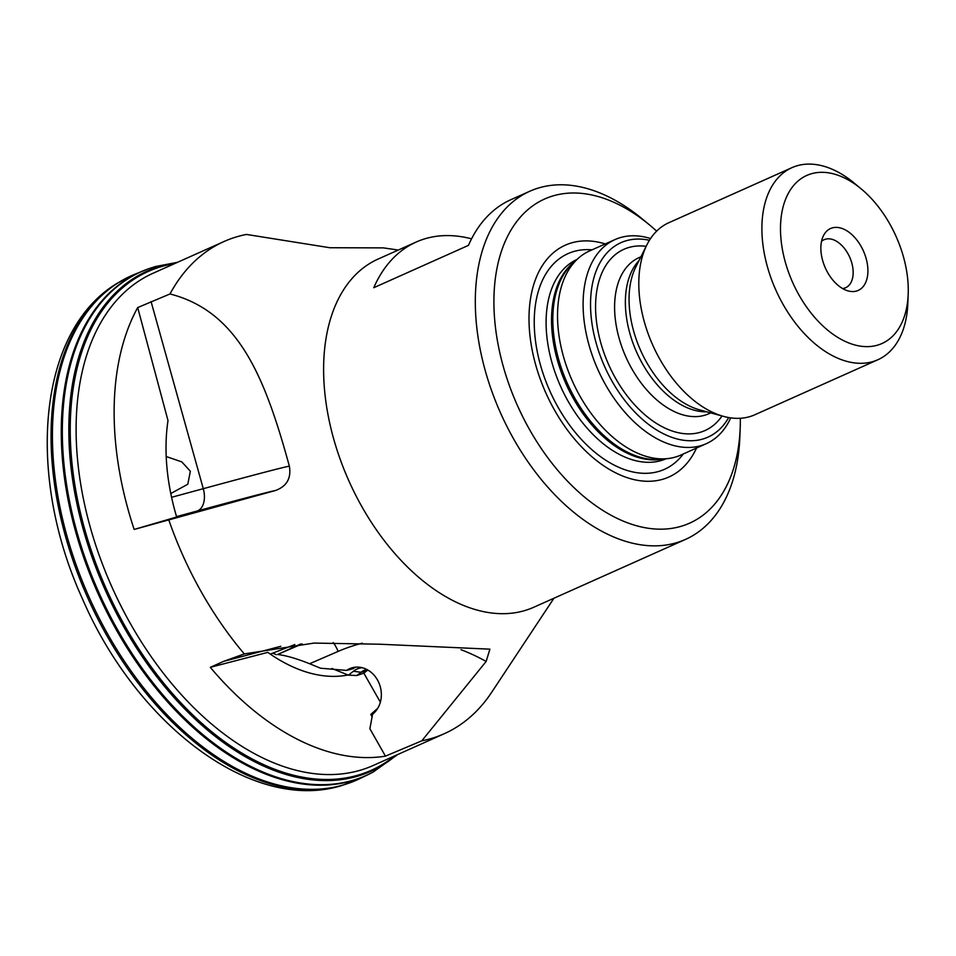 <?xml version="1.0" encoding="UTF-8"?>
<svg xmlns="http://www.w3.org/2000/svg" width="956" height="956" viewBox="0 0 956 956"><rect width="100%" height="100%" fill="white"/><g stroke="black" fill="none" stroke-linecap="round" stroke-linejoin="round"><path stroke-width="1.43" d="M553.942 598.229L491.647 692.323A269.616 165.758 -114.1 0 1 444.182 733.754L373.282 765.457A269.616 165.758 -114.1 0 1 360.065 770.297A269.616 165.758 -114.1 0 1 103.129 565.904A269.616 165.758 -114.1 0 1 153.175 273.201L224.074 241.498A269.616 165.758 -114.1 0 1 246.433 234.435L329.856 247.735L383.416 247.879L398.27 250.054M366.853 669.487A19.729 16.861 -104.8 0 0 366.315 669.618A19.729 16.861 -104.8 0 0 360.998 672.283L356.839 675.534L363.83 673.144L380.357 702.17M372.183 716.916L370.785 714.467L377.847 708.133M356.839 675.534L348.402 675.151L331.899 668.483M730.731 417.88A111.792 68.724 -114.1 0 1 706.317 443.668A111.792 68.724 -114.1 0 1 594.297 360.926A111.792 68.724 -114.1 0 1 615.055 239.562A111.792 68.724 -114.1 0 1 650.546 238.546M615.055 239.562L589.482 250.986A111.792 68.724 65.9 0 0 577.388 259.1A111.792 68.724 65.9 0 0 568.736 372.35A111.792 68.724 65.9 0 0 666.631 458.701A111.792 68.724 65.9 0 0 680.744 455.092L706.317 443.668M294.842 644.547L270.297 654.107M348.402 675.151L353.409 671.232A22.86 19.55 75.2 0 1 362.109 667.694M355.811 667.157A25.836 22.084 -104.8 0 0 353.146 668.674L346.55 670.407L320.511 668.208L309.613 663.739C296.742 658.588 286.071 655.493 277.622 654.49L300.59 644.009M444.182 733.754A269.616 165.758 -114.1 0 1 421.823 740.816L385.459 756.148L369.876 728.735L372.589 714.192A25.836 22.084 -104.8 0 0 379.341 683.91A25.836 22.084 -104.8 0 0 352.429 667.718A25.836 22.084 -104.8 0 0 346.55 670.407M170.789 493.547L187.806 484.238L190.352 471.224L181.831 461.903L166.201 456.526M185.524 514.818L176.573 516.742M176.537 516.622L196.864 511.101A214.718 1.852 164.4 0 1 275.412 490.524L134.163 529.445L185.416 514.447M864.511 253.615A33.902 20.841 -114.1 0 1 848.175 290.935A33.902 20.841 -114.1 0 1 824.251 265.326A33.902 20.841 -114.1 0 1 823.463 235.666A33.902 20.841 -114.1 0 1 843.574 229.07A33.902 20.841 -114.1 0 1 864.511 253.615M821.515 241.438A26.302 16.168 -114.1 0 1 824.18 239.693A26.302 16.168 -114.1 0 1 850.529 259.16A26.302 16.168 -114.1 0 1 845.654 287.72A26.302 16.168 -114.1 0 1 842.583 288.545M471.559 238.833A190.698 117.241 65.9 0 0 416.183 242.035A190.698 117.241 65.9 0 0 373.772 287.708L468.464 245.369A190.698 117.241 -114.1 0 1 510.874 199.696L529.815 191.236A190.698 117.241 -114.1 0 1 642.324 218.972L649.399 224.827A177.553 109.151 -114.1 0 1 656.653 231.137M740.326 418.274A177.553 109.151 -114.1 0 1 740.195 427.882L739.848 437.059A190.698 117.241 -114.1 0 1 685.5 539.411A190.698 117.241 -114.1 0 1 494.419 398.258A190.698 117.241 -114.1 0 1 529.815 191.236M685.5 539.411L533.807 607.239A190.698 117.241 -114.1 0 1 342.726 466.086A190.698 117.241 -114.1 0 1 378.122 259.052L416.183 242.035M275.412 490.524C286.74 486.389 291.389 478.275 289.369 466.181C264.92 377.034 238.653 311.62 169.989 293.958A269.616 165.758 -114.1 0 1 224.074 241.498M460.995 649.698A214.718 183.564 75.2 0 1 486.138 661.456L489.902 649.16L379.592 644.213L313.962 643.089L244.294 653.916A269.616 165.758 -114.1 0 1 174.028 534.201A269.616 165.758 -114.1 0 1 168.842 520.028M789.716 275.376A92.063 56.595 -114.1 0 1 793.361 185.823A92.063 56.595 -114.1 0 1 861.117 188.822A92.063 56.595 -114.1 0 1 899.046 243.565A92.063 56.595 -114.1 0 1 908.2 294.101A92.063 56.595 -114.1 0 1 860.065 346.084A92.063 56.595 -114.1 0 1 789.716 275.376M908.2 294.101L907.842 303.291A105.22 64.685 -114.1 0 1 877.859 359.755A105.22 64.685 -114.1 0 1 772.436 281.877A105.22 64.685 -114.1 0 1 791.962 167.659A105.22 64.685 -114.1 0 1 854.043 182.954L861.117 188.822M877.859 359.755L754.762 414.796A105.22 64.685 -114.1 0 1 723.596 416.398A105.22 64.685 -114.1 0 1 649.339 336.918A105.22 64.685 -114.1 0 1 646.889 244.856A105.22 64.685 -114.1 0 1 668.865 222.7L791.962 167.659M723.596 416.398L699.637 409.873A87.594 53.847 -114.1 0 1 695.98 408.726A87.594 53.847 -114.1 0 1 637.831 343.706A87.594 53.847 -114.1 0 1 634.198 270.548A87.594 53.847 -114.1 0 1 635.788 267.059L646.889 244.856M722.019 415.98A99.281 61.041 -114.1 0 1 605.518 357.066A99.281 61.041 -114.1 0 1 646.16 246.313M728.699 417.557A106.534 65.498 -114.1 0 1 601.216 358.321A106.534 65.498 -114.1 0 1 649.435 240.279M696.53 448.041A126.957 78.057 -114.1 0 1 621.34 475.467A126.957 78.057 -114.1 0 1 541.729 383.021A126.957 78.057 -114.1 0 1 605.268 243.935M740.195 427.882A177.553 109.151 -114.1 0 1 647.367 528.118A177.553 109.151 -114.1 0 1 511.699 391.757A177.553 109.151 -114.1 0 1 518.726 219.055A177.553 109.151 -114.1 0 1 649.399 224.827M367.857 670.037A19.729 16.861 -104.8 0 0 366.925 670.718L363.83 673.144M134.163 529.445A269.616 165.758 -114.1 0 1 137.7 307.569L169.989 293.958M385.459 756.148A269.616 165.758 -114.1 0 1 210.308 667.324L223.668 661.349L244.294 653.916M376.772 709.782L370.785 714.467M486.138 661.456L421.823 740.816M176.741 517.304A178.473 109.725 -114.1 0 1 168.005 420.592L137.7 307.569M348.283 674.936A178.473 109.725 -114.1 0 1 281.65 661.205A178.473 109.725 -114.1 0 1 267.811 652.362L210.308 667.324M272.699 653.127L276.224 654.657M394.709 755.873A273.213 167.969 -114.1 0 1 357.986 775.161A273.213 167.969 -114.1 0 1 97.62 568.031A273.213 167.969 -114.1 0 1 161.719 266.509A273.213 167.969 -114.1 0 1 174.601 263.617M396.31 755.156A273.966 168.423 -114.1 0 1 357.365 776.26A273.966 168.423 -114.1 0 1 96.281 568.557A273.966 168.423 -114.1 0 1 160.56 266.21A273.966 168.423 -114.1 0 1 176.203 262.9M397.624 754.571L373.27 771.97A275.842 169.582 -114.1 0 1 352.86 780.323A275.842 169.582 -114.1 0 1 91.967 576.253A275.842 169.582 -114.1 0 1 148.311 268.851L134.21 274.527L117.158 283.299A276.105 169.738 -114.1 0 0 87.725 597.799A276.105 169.738 -114.1 0 0 341.734 785.557C252.527 813.293 136.672 724.648 82.467 598.886C25.896 475.072 37.499 331.039 117.158 283.299M373.27 771.97L368.168 774.575A275.902 169.618 -114.1 0 1 351.856 780.837A275.902 169.618 -114.1 0 1 92.314 580.196A275.902 169.618 -114.1 0 1 142.97 270.918M368.168 774.575L359.647 778.698A276.188 169.798 -114.1 0 1 343.312 784.96A276.188 169.798 -114.1 0 1 83.507 584.116A276.188 169.798 -114.1 0 1 134.21 274.527M353.409 671.232L360.998 672.283L366.925 670.718M706.687 411.797A85.49 52.556 -114.1 0 1 633.936 345.642A85.49 52.556 -114.1 0 1 639.05 260.534M710.702 412.884L708.826 413.733A85.49 52.556 -114.1 0 1 623.169 350.458A85.49 52.556 -114.1 0 1 639.038 257.642L640.914 256.805M666.631 458.701L659.616 459.31A109.426 67.278 -114.1 0 1 563.789 374.788A109.426 67.278 -114.1 0 1 572.262 263.928L577.388 259.1M662.938 459.023A109.163 67.111 -114.1 0 1 562.475 375.397A109.163 67.111 -114.1 0 1 574.676 261.645M666.129 458.749A109.163 67.111 -114.1 0 1 557.037 377.823A109.163 67.111 -114.1 0 1 577.018 259.446M683.325 453.945A118.15 72.644 -114.1 0 1 546.079 381.898A118.15 72.644 -114.1 0 1 592.063 249.839M196.864 511.101A19.729 12.201 74.8 0 0 203.281 488.683A234.447 2.02 164.4 0 1 289.369 466.181M171.578 497.299L203.281 488.683L151.072 301.582M309.613 663.739L338.101 651.418A214.718 183.564 75.2 0 1 362.312 643.197M280.777 646.292L223.668 661.349M338.101 651.418A19.729 10.146 66.6 0 0 333.202 642.552M302.144 643.878L277.622 654.49M341.866 785.521A276.105 169.738 -114.1 0 1 341.734 785.557L359.647 778.698M177.529 262.314L155.41 266.545L148.311 268.851"/></g></svg>
